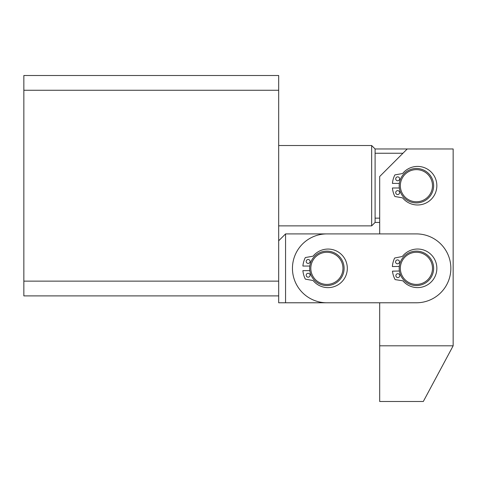 <?xml version="1.0" encoding="UTF-8"?>
<svg xmlns="http://www.w3.org/2000/svg" width="477" height="477" viewBox="0 0 477 477"><rect width="100%" height="100%" fill="white"/><g stroke="black" fill="none" stroke-linecap="round" stroke-linejoin="round"><path stroke-width="0.72" d="M278.675 90.26L278.675 281.138L23.85 281.138L23.85 75.503L278.675 75.503L278.675 90.26L23.85 90.26M23.85 281.138L23.85 295.895L278.675 295.895L278.675 281.138M400.352 186.024A16.069 16.069 0 0 0 416.749 201.765A16.069 16.069 0 0 0 432.484 185.368A16.069 16.069 0 0 0 416.087 169.633A16.069 16.069 0 0 0 400.352 186.024M433.635 185.344A17.22 17.22 0 0 1 416.773 202.91A17.22 17.22 0 0 1 399.201 186.048A17.22 17.22 0 0 1 416.069 168.482A17.22 17.22 0 0 1 433.635 185.344M407.233 148.967L379.686 176.514L379.686 233.909L285.562 233.909L285.562 302.782L379.686 302.782L379.686 401.497L423.308 401.497L453.15 345.807L453.15 148.967L375.095 148.967L375.095 222.431L371.655 225.871L278.675 225.871M402.952 153.254L375.095 153.254M375.095 148.967L371.655 145.521L278.675 145.521M371.655 225.871L371.655 145.521M379.686 218.144L375.095 218.144M292.449 268.342A34.433 34.433 0 0 1 326.888 233.909L416.421 233.909A34.433 34.433 0 0 1 450.854 268.342A34.433 34.433 0 0 1 416.421 302.782L326.888 302.782A34.433 34.433 0 0 1 292.449 268.342M453.15 345.807L379.686 345.807M429.562 277.59A16.069 16.069 0 0 0 425.669 255.201A16.069 16.069 0 0 0 403.274 259.094A16.069 16.069 0 0 0 407.173 281.49A16.069 16.069 0 0 0 429.562 277.59M402.338 258.439A17.22 17.22 0 0 1 426.325 254.265A17.22 17.22 0 0 1 430.498 278.252A17.22 17.22 0 0 1 406.511 282.426A17.22 17.22 0 0 1 402.338 258.439M337.269 280.607A16.069 16.069 0 0 0 339.147 257.956A16.069 16.069 0 0 0 316.501 256.083A16.069 16.069 0 0 0 314.623 278.729A16.069 16.069 0 0 0 337.269 280.607M315.756 255.207A17.22 17.22 0 0 1 340.023 257.216A17.22 17.22 0 0 1 338.014 281.484A17.22 17.22 0 0 1 313.747 279.474A17.22 17.22 0 0 1 315.756 255.207M397.568 263.817A1.95 1.95 0 0 1 395.576 261.909A1.95 1.95 0 0 1 397.484 259.911A1.95 1.95 0 0 1 399.476 261.819A1.95 1.95 0 0 1 397.568 263.817M397.866 277.584A1.95 1.95 0 0 1 395.874 275.676A1.95 1.95 0 0 1 397.782 273.685A1.95 1.95 0 0 1 399.774 275.593A1.95 1.95 0 0 1 397.866 277.584M399.309 266.416L392.38 266.565A24.106 24.106 0 0 1 394.539 258.23A0.459 0.459 0 0 1 394.867 257.974L401.926 256.566A1.151 1.151 0 0 0 402.594 256.167A19.283 19.283 0 0 1 436.849 267.901A19.283 19.283 0 0 1 403.137 281.108A1.151 1.151 0 0 0 402.451 280.738L395.332 279.641A0.459 0.459 0 0 1 394.998 279.397A24.106 24.106 0 0 1 392.476 271.157L399.41 271.008M308.136 273.279A1.95 1.95 0 0 0 306.186 275.229A1.95 1.95 0 0 0 308.136 277.185A1.95 1.95 0 0 0 310.092 275.229A1.95 1.95 0 0 0 308.136 273.279M308.136 259.506A1.95 1.95 0 0 0 306.186 261.456A1.95 1.95 0 0 0 308.136 263.411A1.95 1.95 0 0 0 310.092 261.456A1.95 1.95 0 0 0 308.136 259.506M309.823 270.638L302.889 270.638A24.106 24.106 0 0 0 305.232 278.932A0.459 0.459 0 0 0 305.56 279.182L312.65 280.434A1.151 1.151 0 0 1 313.329 280.822A19.283 19.283 0 0 0 347.316 268.342A19.283 19.283 0 0 0 313.329 255.869A1.151 1.151 0 0 1 312.65 256.256L305.56 257.508A0.459 0.459 0 0 0 305.232 257.759A24.106 24.106 0 0 0 302.889 266.047L309.823 266.047M397.669 190.633A1.95 1.95 0 0 0 395.719 192.583A1.95 1.95 0 0 0 397.669 194.538A1.95 1.95 0 0 0 399.625 192.583A1.95 1.95 0 0 0 397.669 190.633M397.669 176.86A1.95 1.95 0 0 0 395.719 178.809A1.95 1.95 0 0 0 397.669 180.765A1.95 1.95 0 0 0 399.625 178.809A1.95 1.95 0 0 0 397.669 176.86M399.356 187.992L392.422 187.992A24.106 24.106 0 0 0 394.765 196.285A0.459 0.459 0 0 0 395.093 196.536L402.183 197.788A1.151 1.151 0 0 1 402.862 198.176A19.283 19.283 0 0 0 436.849 185.696A19.283 19.283 0 0 0 402.862 173.223A1.151 1.151 0 0 1 402.183 173.61L395.093 174.862A0.459 0.459 0 0 0 394.765 175.113A24.106 24.106 0 0 0 392.422 183.401L399.356 183.401M285.562 302.782L278.675 302.782L278.675 295.895M278.675 240.796L285.562 233.909M379.686 222.431L375.095 222.431"/></g></svg>
